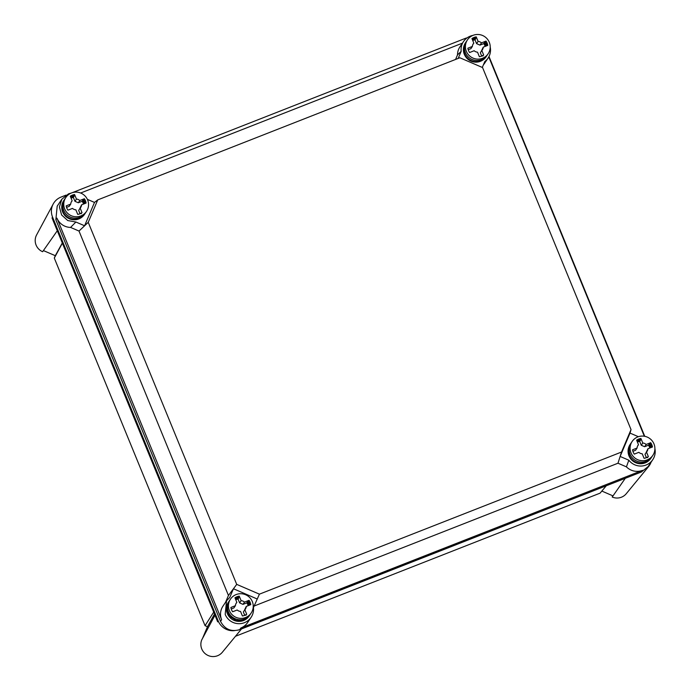 <?xml version="1.0" encoding="UTF-8"?>
<svg xmlns="http://www.w3.org/2000/svg" width="691" height="691" viewBox="0 0 691 691"><rect width="100%" height="100%" fill="white"/><g stroke="black" fill="none" stroke-linecap="round" stroke-linejoin="round"><path stroke-width="1.04" d="M646.171 468.921A15.582 15.332 33.8 0 0 651.077 462.184M644.763 436.315L488.995 56.507M467.125 37.85A15.582 15.332 33.8 0 0 464.965 38.515L72.063 192.754M66.016 195.13L61.015 197.09A15.582 15.332 33.8 0 0 52.551 217.069L218.201 620.95A15.582 15.332 33.8 0 0 234.43 630.641M238.006 630.192L641.784 471.823M612.736 495.775L612.209 497.028A12.144 11.946 33.8 0 0 626.271 493.702L648.555 466.606M612.209 497.028L625.251 478.379M53.198 204.026L36.597 234.931A12.144 11.946 33.8 0 0 42.617 251.714L43.412 250.583L55.297 255.696L54.295 258.071L205.063 625.692L207.473 626.728L202.498 638.467L214.97 615.24M52.551 217.069L52.032 217.95L217.682 621.84L218.201 620.95M202.498 638.467L201.781 639.797A12.144 11.946 33.8 0 0 222.321 652.278L241.418 629.052M601.835 491.076L613.003 495.888M235.476 636.281L600.108 493.141L606.188 485.859M62.294 242.982L55.297 255.696M54.295 258.071L62.38 243.172M205.063 625.692L213.692 612.122M214.469 614.014L207.473 626.728M225.577 602.232L228.445 595.469L79.007 231.053L84.596 225.776L75.889 222.018L67.744 220.55L61.611 214.97L59.409 207.024L61.844 199.224L68.547 193.834L71.216 193.074M94.494 202.42L97.751 199.898L88.241 222.329L84.596 225.776L94.494 202.42L87.368 199.354M638.398 436.703L630.019 433.102L620.129 456.449L628.836 460.197A14.805 14.563 33.8 0 0 652.779 459.653L648.123 466.589L641.412 471.979L239.76 629.631C231.148 632.075 224.748 629.311 220.541 621.356L55.859 219.755L57.189 206.16L61.844 199.224M79.007 231.053L70.568 227.417L75.889 222.018M220.541 621.356L221.63 619.732L56.947 218.131A14.805 14.563 33.8 0 0 70.568 227.417M488.779 56.912L644.332 436.237M652.779 459.653A14.805 14.563 33.8 0 0 654.904 448.64M628.836 460.197L626.426 466.857A14.805 14.563 33.8 0 0 642.5 470.355L240.839 628.007A14.805 14.563 33.8 0 0 247.551 622.626L251.118 617.305A14.805 14.563 33.8 0 0 253.45 607.544L259.419 594.156L621.529 452.035L631.03 429.603L482.56 67.554L459.852 57.768L97.751 199.898M228.445 595.469L233.446 588.758L229.801 597.352L226.527 600.825L225.197 614.411A14.805 14.563 33.8 0 0 251.118 617.305M80.622 193.022L462.434 43.153M472.877 35.422A14.805 14.563 33.8 0 0 463.497 41.564L459.93 46.893A14.805 14.563 33.8 0 0 457.502 54.909L455.576 59.443M463.497 41.564A14.805 14.563 33.8 0 0 461.173 51.333L457.502 54.909M257.095 598.942L233.446 588.758L236.711 584.379L259.419 594.156M88.241 222.329L236.711 584.379M221.63 619.732A14.805 14.563 -146.2 0 1 222.96 606.145L226.527 600.825M482.301 67.442L484.814 61.516A14.805 14.563 33.8 0 0 488.096 58.053L484.529 63.373A14.805 14.563 -146.2 0 1 483.415 64.816M626.426 466.857L617.987 463.22L254.081 606.05M488.096 58.053A14.805 14.563 33.8 0 0 490.213 47.04M458.159 58.433L461.173 51.333M617.987 463.22L621.529 452.035M630.019 433.102L631.03 429.603M630.848 443.423A12.464 12.265 33.8 0 0 630.46 443.968L630.123 444.468A12.464 12.265 33.8 0 0 645.187 462.884A12.464 12.265 33.8 0 0 650.836 458.349L651.164 457.848A12.464 12.265 33.8 0 0 651.527 457.278M630.46 443.968A12.464 12.265 33.8 0 0 645.515 462.383A12.464 12.265 33.8 0 0 651.164 457.848M637.404 442.067A9.346 9.199 -146.2 0 1 639.728 441.471L641.283 445.263L642.785 443.017L640.928 438.483L639.728 441.471M641.283 445.263L644.643 446.714L648.443 445.22A9.346 9.199 -146.2 0 1 649.868 448.001M632.904 451.318L635.573 450.273L637.076 448.027L632.541 449.806A10.132 9.968 33.8 0 0 634.303 454.117L638.847 452.329A5.45 5.364 33.8 0 0 642.207 453.78L644.064 458.314A10.132 9.968 33.8 0 0 648.365 456.63L646.508 452.087A5.45 5.364 33.8 0 0 647.916 448.77L652.451 446.991A10.132 9.968 33.8 0 0 650.689 442.689L648.443 445.22M646.379 457.684L645.005 454.332L646.508 452.087M645.93 452.95L647.916 448.77M650.689 442.689L646.154 444.468A5.45 5.364 33.8 0 0 642.785 443.017M644.643 446.714L646.154 444.468M640.928 438.483A10.132 9.968 33.8 0 0 636.627 440.176L638.484 444.71A5.45 5.364 33.8 0 0 637.076 448.027M637.56 446.092L638.484 444.71M646.266 457.744A9.346 9.199 -146.2 0 0 647.234 457.131L647.674 457.667M632.144 441.463L631.211 442.845A12.464 12.265 33.8 0 0 640.367 462.037A12.464 12.265 33.8 0 0 651.924 456.725L652.848 455.343A12.464 12.265 33.8 0 0 643.701 436.151A12.464 12.265 33.8 0 0 631.021 452.907A12.464 12.265 33.8 0 0 652.848 455.343M650.602 447.716A9.346 9.199 33.8 0 0 649.022 444.365M640.298 440.608A9.346 9.199 33.8 0 0 637.197 441.566M651.613 447.319A10.132 9.968 33.8 0 0 649.989 443.726M649.117 444.218L650.274 446.265A9.346 9.199 -146.2 0 1 650.723 447.673M637.162 441.489A9.346 9.199 -146.2 0 1 640.402 440.461M640.229 439.528A10.132 9.968 33.8 0 0 636.826 440.659M229.196 601.075L228.471 602.12A12.464 12.265 33.8 0 0 243.526 620.535A12.464 12.265 33.8 0 0 249.175 616.001L249.874 614.93M228.799 601.628L226.769 609.03L229.576 616.251L236.123 620.475L243.863 620.043L249.511 615.508M235.743 599.719A9.346 9.199 -146.2 0 1 238.067 599.123L239.63 602.915L241.133 600.669L239.267 596.134L238.067 599.123M239.63 602.915L242.99 604.366L246.782 602.872A9.346 9.199 -146.2 0 1 248.207 605.662M231.243 608.978L233.912 607.925L235.424 605.679L230.88 607.467A10.132 9.968 33.8 0 0 232.651 611.768L237.186 609.989A5.45 5.364 33.8 0 0 240.546 611.431L242.403 615.966A10.132 9.968 33.8 0 0 246.713 614.282L244.847 609.747A5.45 5.364 33.8 0 0 246.255 606.422L250.79 604.642A10.132 9.968 33.8 0 0 249.028 600.341L246.782 602.872M244.718 615.336L243.344 611.993L244.847 609.747M244.277 610.602L246.255 606.422M249.028 600.341L244.493 602.12A5.45 5.364 33.8 0 0 241.133 600.669M242.99 604.366L244.493 602.12M239.267 596.134A10.132 9.968 33.8 0 0 234.966 597.827L236.832 602.362A5.45 5.364 33.8 0 0 235.424 605.679M235.899 603.744L236.832 602.362M244.614 615.396A9.346 9.199 -146.2 0 0 245.573 614.783L246.013 615.318M230.483 599.114L229.55 600.505A12.464 12.265 33.8 0 0 238.706 619.689A12.464 12.265 33.8 0 0 250.263 614.385L251.196 612.995A12.464 12.265 33.8 0 0 242.04 593.802A12.464 12.265 33.8 0 0 229.36 610.559A12.464 12.265 33.8 0 0 251.196 612.995M248.941 605.368A9.346 9.199 33.8 0 0 247.361 602.016M238.645 598.268A9.346 9.199 33.8 0 0 235.536 599.218M249.961 604.971A10.132 9.968 33.8 0 0 248.328 601.386M247.456 601.87L248.613 603.917A9.346 9.199 -146.2 0 1 249.062 605.325M235.501 599.14A9.346 9.199 -146.2 0 1 238.74 598.121M238.576 597.179A10.132 9.968 33.8 0 0 235.165 598.311M466.166 41.823A12.464 12.265 33.8 0 0 465.777 42.376L465.44 42.868A12.464 12.265 33.8 0 0 480.504 61.283A12.464 12.265 33.8 0 0 486.153 56.748L486.844 55.677M465.777 42.376A12.464 12.265 33.8 0 0 480.832 60.782L486.481 56.247M472.713 40.467A9.346 9.199 -146.2 0 1 475.045 39.871L476.6 43.663L478.103 41.417L476.246 36.882L475.045 39.871M476.6 43.663L479.96 45.114L483.76 43.619A9.346 9.199 -146.2 0 1 485.186 46.401M468.222 49.717L470.891 48.672L472.394 46.427L467.859 48.206A10.132 9.968 33.8 0 0 469.621 52.516L474.156 50.728A5.45 5.364 33.8 0 0 477.524 52.179L479.381 56.714A10.132 9.968 33.8 0 0 483.683 55.03L481.826 50.495A5.45 5.364 33.8 0 0 483.234 47.169L487.768 45.39A10.132 9.968 33.8 0 0 486.006 41.089L483.76 43.619M481.696 56.083L480.323 52.732L481.826 50.495M481.247 51.35L483.234 47.169M486.006 41.089L481.472 42.868A5.45 5.364 33.8 0 0 478.103 41.417M479.96 45.114L481.472 42.868M476.246 36.882A10.132 9.968 33.8 0 0 471.944 38.575L473.801 43.11A5.45 5.364 33.8 0 0 472.394 46.427M472.877 44.492L473.801 43.11M481.584 56.144A9.346 9.199 -146.2 0 0 482.551 55.53L482.983 56.066M467.462 39.862L466.529 41.244A12.464 12.265 33.8 0 0 475.684 60.437A12.464 12.265 33.8 0 0 487.233 55.125L488.166 53.743A12.464 12.265 33.8 0 0 479.01 34.55A12.464 12.265 33.8 0 0 466.339 51.307A12.464 12.265 33.8 0 0 488.166 53.743M485.92 46.116A9.346 9.199 33.8 0 0 484.331 42.764M475.615 39.007A9.346 9.199 33.8 0 0 472.514 39.966M486.93 45.718A10.132 9.968 33.8 0 0 485.307 42.125M484.434 42.617L485.592 44.665A9.346 9.199 -146.2 0 1 486.041 46.072M472.48 39.888A9.346 9.199 -146.2 0 1 475.719 38.86M475.546 37.927A10.132 9.968 33.8 0 0 472.143 39.059M64.513 199.474A12.464 12.265 33.8 0 0 64.116 200.027L63.788 200.52A12.464 12.265 33.8 0 0 78.843 218.935A12.464 12.265 33.8 0 0 84.492 214.4L85.183 213.329M64.116 200.027A12.464 12.265 33.8 0 0 79.18 218.442L84.829 213.908M71.061 198.118A9.346 9.199 -146.2 0 1 73.384 197.522L74.939 201.314L76.451 199.077L74.585 194.534L73.384 197.522M74.939 201.314L78.308 202.765L82.099 201.28A9.346 9.199 -146.2 0 1 83.525 204.061M66.561 207.378L69.23 206.324L70.732 204.078L66.198 205.866A10.132 9.968 33.8 0 0 67.968 210.168L72.503 208.388A5.45 5.364 33.8 0 0 75.863 209.831L77.72 214.365A10.132 9.968 33.8 0 0 82.03 212.681L80.165 208.146A5.45 5.364 33.8 0 0 81.573 204.821L86.107 203.042A10.132 9.968 33.8 0 0 84.345 198.74L82.099 201.28M80.035 213.735L78.662 210.392L80.165 208.146M79.586 209.002L81.573 204.821M84.345 198.74L79.811 200.52A5.45 5.364 33.8 0 0 76.451 199.077M78.308 202.765L79.811 200.52M74.585 194.534A10.132 9.968 33.8 0 0 70.283 196.227L72.14 200.761A5.45 5.364 33.8 0 0 70.732 204.078M71.216 202.143L72.14 200.761M79.931 213.795A9.346 9.199 -146.2 0 0 80.89 213.182L81.331 213.718M65.8 197.514L64.868 198.904A12.464 12.265 33.8 0 0 74.023 218.088A12.464 12.265 33.8 0 0 85.58 212.785L86.513 211.394A12.464 12.265 33.8 0 0 77.357 192.202A12.464 12.265 33.8 0 0 64.678 208.958A12.464 12.265 33.8 0 0 86.513 211.394M84.259 203.767A9.346 9.199 33.8 0 0 82.678 200.416M73.963 196.667A9.346 9.199 33.8 0 0 70.853 197.617M85.269 203.37A10.132 9.968 33.8 0 0 83.646 199.785M82.773 200.269L83.931 202.316A9.346 9.199 -146.2 0 1 84.38 203.724M70.819 197.54A9.346 9.199 -146.2 0 1 74.058 196.52M73.885 195.579A10.132 9.968 33.8 0 0 70.482 196.71M57.284 230.751L43.412 250.583M55.859 219.755L56.947 218.131M641.412 471.979L642.5 470.355M239.76 629.631L240.839 628.007"/></g></svg>
